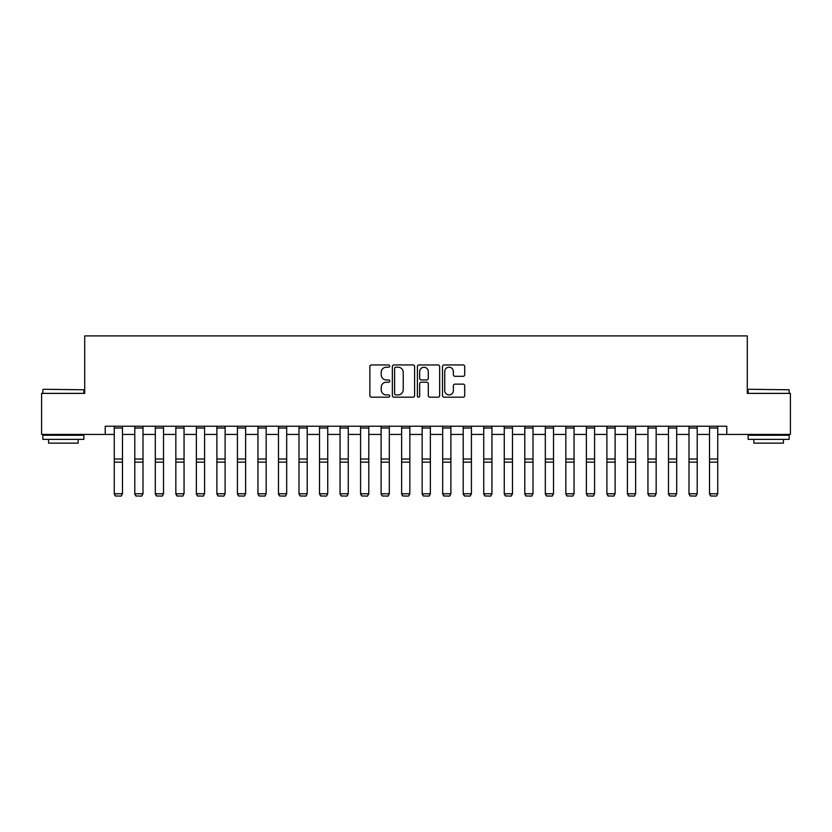 <?xml version="1.0" encoding="UTF-8"?>
<svg xmlns="http://www.w3.org/2000/svg" width="832" height="832" viewBox="0 0 832 832"><rect width="100%" height="100%" fill="white"/><g stroke="black" fill="none" stroke-linecap="round" stroke-linejoin="round"><path stroke-width="1.25" d="M389.73 366.08A1.123 1.123 0 0 0 388.596 364.946L371.478 364.946A1.612 1.612 0 0 0 369.866 366.558L369.866 395.574A1.612 1.612 0 0 0 371.478 397.186L388.596 397.186A1.123 1.123 0 0 0 389.73 396.053A1.123 1.123 0 0 0 388.596 394.93L386.381 394.93A5.158 5.158 0 0 1 381.222 389.771L381.222 387.358A5.158 5.158 0 0 1 386.381 382.2L388.596 382.2A1.123 1.123 0 0 0 389.73 381.066A1.123 1.123 0 0 0 388.596 379.943L386.381 379.943A5.158 5.158 0 0 1 381.222 374.785L381.222 372.362A5.158 5.158 0 0 1 386.381 367.203L388.596 367.203A1.123 1.123 0 0 0 389.73 366.08M463.102 376.314A1.612 1.612 0 0 0 464.714 374.702L464.714 366.558A1.612 1.612 0 0 0 463.102 364.946L444.09 364.946A1.612 1.612 0 0 0 442.478 366.558L442.478 395.574A1.612 1.612 0 0 0 444.09 397.186L463.102 397.186A1.612 1.612 0 0 0 464.714 395.574L464.714 385.746A1.612 1.612 0 0 0 463.102 384.134L454.969 384.134A1.612 1.612 0 0 0 453.357 385.746L453.357 390.614A4.316 4.316 0 0 1 449.041 394.93A4.316 4.316 0 0 1 444.735 390.614L444.735 371.519A4.316 4.316 0 0 1 449.041 367.203A4.316 4.316 0 0 1 453.357 371.519L453.357 374.702A1.612 1.612 0 0 0 454.969 376.314L463.102 376.314M105.227 434.439L41.6 434.439L41.6 393.38L84.708 393.38L84.708 335.91L747.292 335.91L747.292 393.38L790.4 393.38L790.4 434.439L726.773 434.439L726.773 426.223L105.227 426.223L105.227 434.439L114.265 434.439M414.586 366.558A1.612 1.612 0 0 0 412.974 364.946L393.962 364.946A1.612 1.612 0 0 0 392.35 366.558L392.35 395.574A1.612 1.612 0 0 0 393.962 397.186L412.974 397.186A1.612 1.612 0 0 0 414.586 395.574L414.586 366.558M419.026 364.946L438.038 364.946A1.612 1.612 0 0 1 439.65 366.558L439.65 395.574A1.612 1.612 0 0 1 438.038 397.186L429.905 397.186A1.612 1.612 0 0 1 428.293 395.574L428.293 383.812A1.612 1.612 0 0 0 426.681 382.2L421.283 382.2A1.612 1.612 0 0 0 419.671 383.812L419.671 396.053A1.123 1.123 0 0 1 418.538 397.186A1.123 1.123 0 0 1 417.414 396.053L417.414 366.558A1.612 1.612 0 0 1 419.026 364.946M122.47 434.439L134.794 434.439M143 434.439L155.314 434.439M163.53 434.439L175.843 434.439M184.049 434.439L196.373 434.439M204.578 434.439L216.892 434.439M225.108 434.439L237.422 434.439M245.627 434.439L257.951 434.439M266.157 434.439L278.47 434.439M286.686 434.439L299 434.439M307.206 434.439L319.53 434.439M327.735 434.439L340.049 434.439M348.265 434.439L360.578 434.439M368.794 434.439L381.108 434.439M389.314 434.439L401.627 434.439M409.843 434.439L422.157 434.439M430.373 434.439L442.686 434.439M450.892 434.439L463.206 434.439M471.422 434.439L483.735 434.439M491.951 434.439L504.265 434.439M512.47 434.439L524.794 434.439M533 434.439L545.314 434.439M553.53 434.439L565.843 434.439M574.049 434.439L586.373 434.439M594.578 434.439L606.892 434.439M615.108 434.439L627.422 434.439M635.627 434.439L647.951 434.439M656.157 434.439L668.47 434.439M676.686 434.439L689 434.439M697.206 434.439L709.53 434.439M717.735 434.439L726.773 434.439M395.73 367.203A1.123 1.123 0 0 0 394.607 368.337L394.607 393.796A1.123 1.123 0 0 0 395.73 394.93L398.07 394.93A5.158 5.158 0 0 0 403.229 389.771L403.229 372.362A5.158 5.158 0 0 0 398.07 367.203L395.73 367.203M428.293 371.602A4.316 4.316 0 0 0 423.977 367.286A4.316 4.316 0 0 0 419.671 371.602L419.671 378.331A1.612 1.612 0 0 0 421.283 379.943L426.681 379.943A1.612 1.612 0 0 0 428.293 378.331L428.293 371.602M114.265 494.052L115.492 496.09L114.265 493.75L122.47 493.75L121.243 496.09L115.492 495.976L121.243 496.09M122.47 426.223L122.47 493.75L121.243 495.976M114.265 426.223L114.265 493.75L115.492 495.976M134.794 494.052L136.022 496.09L134.794 493.75L143 493.75L141.773 496.09L136.022 495.976L141.773 496.09M155.314 494.052L156.551 496.09L155.314 493.75L163.53 493.75L162.292 496.09L156.551 495.976L162.292 496.09M175.843 494.052L177.07 496.09L175.843 493.75L184.049 493.75L182.822 496.09L177.07 495.976L182.822 496.09M143 426.223L143 493.75L141.773 495.976M134.794 426.223L134.794 493.75L136.022 495.976M163.53 426.223L163.53 493.75L162.292 495.976M155.314 426.223L155.314 493.75L156.551 495.976M184.049 426.223L184.049 493.75L182.822 495.976M175.843 426.223L175.843 493.75L177.07 495.976M196.373 494.052L197.6 496.09L196.373 493.75L204.578 493.75L203.351 496.09L197.6 495.976L203.351 496.09M204.578 426.223L204.578 493.75L203.351 495.976M196.373 426.223L196.373 493.75L197.6 495.976M43.326 389.282L83.886 389.771L43.326 389.282M63.357 439.358L42.827 439.358L42.827 435.261L83.886 435.261L83.886 439.358L63.357 439.358M78.135 439.358L78.135 443.144L48.578 443.144L48.578 439.358M748.613 389.282L789.173 389.771L748.613 389.282M768.643 439.358L748.114 439.358L748.114 435.261L789.173 435.261L789.173 439.358L768.643 439.358M783.422 439.358L783.422 443.144L753.865 443.144L753.865 439.358M216.892 494.052L218.13 496.09L216.892 493.75L225.108 493.75L223.87 496.09L218.13 495.976L223.87 496.09M237.422 494.052L238.649 496.09L237.422 493.75L245.627 493.75L244.4 496.09L238.649 495.976L244.4 496.09M257.951 494.052L259.178 496.09L257.951 493.75L266.157 493.75L264.93 496.09L259.178 495.976L264.93 496.09M278.47 494.052L279.708 496.09L278.47 493.75L286.686 493.75L285.449 496.09L279.708 495.976L285.449 496.09M299 494.052L300.227 496.09L299 493.75L307.206 493.75L305.978 496.09L300.227 495.976L305.978 496.09M225.108 426.223L225.108 493.75L223.87 495.976M216.892 426.223L216.892 493.75L218.13 495.976M245.627 426.223L245.627 493.75L244.4 495.976M237.422 426.223L237.422 493.75L238.649 495.976M266.157 426.223L266.157 493.75L264.93 495.976M257.951 426.223L257.951 493.75L259.178 495.976M286.686 426.223L286.686 493.75L285.449 495.976M278.47 426.223L278.47 493.75L279.708 495.976M307.206 426.223L307.206 493.75L305.978 495.976M299 426.223L299 493.75L300.227 495.976M319.53 494.052L320.757 496.09L319.53 493.75L327.735 493.75L326.508 496.09L320.757 495.976L326.508 496.09M327.735 426.223L327.735 493.75L326.508 495.976M319.53 426.223L319.53 493.75L320.757 495.976M340.049 494.052L341.286 496.09L340.049 493.75L348.265 493.75L347.027 496.09L341.286 495.976L347.027 496.09M348.265 426.223L348.265 493.75L347.027 495.976M340.049 426.223L340.049 493.75L341.286 495.976M360.578 494.052L361.806 496.09L360.578 493.75L368.794 493.75L367.557 496.09L361.806 495.976L367.557 496.09M368.794 426.223L368.794 493.75L367.557 495.976M360.578 426.223L360.578 493.75L361.806 495.976M381.108 494.052L382.335 496.09L381.108 493.75L389.314 493.75L388.086 496.09L382.335 495.976L388.086 496.09M389.314 426.223L389.314 493.75L388.086 495.976M381.108 426.223L381.108 493.75L382.335 495.976M401.627 494.052L402.865 496.09L401.627 493.75L409.843 493.75L408.606 496.09L402.865 495.976L408.606 496.09M409.843 426.223L409.843 493.75L408.606 495.976M401.627 426.223L401.627 493.75L402.865 495.976M422.157 494.052L423.394 496.09L422.157 493.75L430.373 493.75L429.135 496.09L423.394 495.976L429.135 496.09M430.373 426.223L430.373 493.75L429.135 495.976M422.157 426.223L422.157 493.75L423.394 495.976M442.686 494.052L443.914 496.09L442.686 493.75L450.892 493.75L449.665 496.09L443.914 495.976L449.665 496.09M463.206 494.052L464.443 496.09L463.206 493.75L471.422 493.75L470.194 496.09L464.443 495.976L470.194 496.09M483.735 494.052L484.973 496.09L483.735 493.75L491.951 493.75L490.714 496.09L484.973 495.976L490.714 496.09M504.265 494.052L505.492 496.09L504.265 493.75L512.47 493.75L511.243 496.09L505.492 495.976L511.243 496.09M524.794 494.052L526.022 496.09L524.794 493.75L533 493.75L531.773 496.09L526.022 495.976L531.773 496.09M545.314 494.052L546.551 496.09L545.314 493.75L553.53 493.75L552.292 496.09L546.551 495.976L552.292 496.09M565.843 494.052L567.07 496.09L565.843 493.75L574.049 493.75L572.822 496.09L567.07 495.976L572.822 496.09M586.373 494.052L587.6 496.09L586.373 493.75L594.578 493.75L593.351 496.09L587.6 495.976L593.351 496.09M606.892 494.052L608.13 496.09L606.892 493.75L615.108 493.75L613.87 496.09L608.13 495.976L613.87 496.09M450.892 426.223L450.892 493.75L449.665 495.976M442.686 426.223L442.686 493.75L443.914 495.976M471.422 426.223L471.422 493.75L470.194 495.976M463.206 426.223L463.206 493.75L464.443 495.976M491.951 426.223L491.951 493.75L490.714 495.976M483.735 426.223L483.735 493.75L484.973 495.976M512.47 426.223L512.47 493.75L511.243 495.976M504.265 426.223L504.265 493.75L505.492 495.976M533 426.223L533 493.75L531.773 495.976M524.794 426.223L524.794 493.75L526.022 495.976M553.53 426.223L553.53 493.75L552.292 495.976M545.314 426.223L545.314 493.75L546.551 495.976M574.049 426.223L574.049 493.75L572.822 495.976M565.843 426.223L565.843 493.75L567.07 495.976M594.578 426.223L594.578 493.75L593.351 495.976M586.373 426.223L586.373 493.75L587.6 495.976M615.108 426.223L615.108 493.75L613.87 495.976M606.892 426.223L606.892 493.75L608.13 495.976M627.422 494.052L628.649 496.09L627.422 493.75L635.627 493.75L634.4 496.09L628.649 495.976L634.4 496.09M635.627 426.223L635.627 493.75L634.4 495.976M627.422 426.223L627.422 493.75L628.649 495.976M647.951 494.052L649.178 496.09L647.951 493.75L656.157 493.75L654.93 496.09L649.178 495.976L654.93 496.09M656.157 426.223L656.157 493.75L654.93 495.976M647.951 426.223L647.951 493.75L649.178 495.976M668.47 494.052L669.708 496.09L668.47 493.75L676.686 493.75L675.449 496.09L669.708 495.976L675.449 496.09M676.686 426.223L676.686 493.75L675.449 495.976M668.47 426.223L668.47 493.75L669.708 495.976M689 494.052L690.227 496.09L689 493.75L697.206 493.75L695.978 496.09L690.227 495.976L695.978 496.09M697.206 426.223L697.206 493.75L695.978 495.976M689 426.223L689 493.75L690.227 495.976M709.53 494.052L710.757 496.09L709.53 493.75L717.735 493.75L716.508 496.09L710.757 495.976L716.508 496.09M717.735 426.223L717.735 493.75L716.508 495.976M709.53 426.223L709.53 493.75L710.757 495.976M122.47 459.014L114.265 459.014M122.47 462.124L114.265 462.124M122.47 427.991L114.265 427.991M143 459.014L134.794 459.014M143 462.124L134.794 462.124M143 427.991L134.794 427.991M163.53 459.014L155.314 459.014M163.53 462.124L155.314 462.124M163.53 427.991L155.314 427.991M184.049 459.014L175.843 459.014M184.049 462.124L175.843 462.124M184.049 427.991L175.843 427.991M204.578 459.014L196.373 459.014M204.578 462.124L196.373 462.124M204.578 427.991L196.373 427.991M225.108 459.014L216.892 459.014M225.108 462.124L216.892 462.124M225.108 427.991L216.892 427.991M245.627 459.014L237.422 459.014M245.627 462.124L237.422 462.124M245.627 427.991L237.422 427.991M266.157 459.014L257.951 459.014M266.157 462.124L257.951 462.124M266.157 427.991L257.951 427.991M286.686 459.014L278.47 459.014M286.686 462.124L278.47 462.124M286.686 427.991L278.47 427.991M307.206 459.014L299 459.014M307.206 462.124L299 462.124M307.206 427.991L299 427.991M327.735 459.014L319.53 459.014M327.735 462.124L319.53 462.124M327.735 427.991L319.53 427.991M348.265 459.014L340.049 459.014M348.265 462.124L340.049 462.124M348.265 427.991L340.049 427.991M368.794 459.014L360.578 459.014M368.794 462.124L360.578 462.124M368.794 427.991L360.578 427.991M389.314 459.014L381.108 459.014M389.314 462.124L381.108 462.124M389.314 427.991L381.108 427.991M409.843 459.014L401.627 459.014M409.843 462.124L401.627 462.124M409.843 427.991L401.627 427.991M430.373 459.014L422.157 459.014M430.373 462.124L422.157 462.124M430.373 427.991L422.157 427.991M450.892 459.014L442.686 459.014M450.892 462.124L442.686 462.124M450.892 427.991L442.686 427.991M471.422 459.014L463.206 459.014M471.422 462.124L463.206 462.124M471.422 427.991L463.206 427.991M491.951 459.014L483.735 459.014M491.951 462.124L483.735 462.124M491.951 427.991L483.735 427.991M512.47 459.014L504.265 459.014M512.47 462.124L504.265 462.124M512.47 427.991L504.265 427.991M533 459.014L524.794 459.014M533 462.124L524.794 462.124M533 427.991L524.794 427.991M553.53 459.014L545.314 459.014M553.53 462.124L545.314 462.124M553.53 427.991L545.314 427.991M574.049 459.014L565.843 459.014M574.049 462.124L565.843 462.124M574.049 427.991L565.843 427.991M594.578 459.014L586.373 459.014M594.578 462.124L586.373 462.124M594.578 427.991L586.373 427.991M615.108 459.014L606.892 459.014M615.108 462.124L606.892 462.124M615.108 427.991L606.892 427.991M635.627 459.014L627.422 459.014M635.627 462.124L627.422 462.124M635.627 427.991L627.422 427.991M656.157 459.014L647.951 459.014M656.157 462.124L647.951 462.124M656.157 427.991L647.951 427.991M676.686 459.014L668.47 459.014M676.686 462.124L668.47 462.124M676.686 427.991L668.47 427.991M697.206 459.014L689 459.014M697.206 462.124L689 462.124M697.206 427.991L689 427.991M717.735 459.014L709.53 459.014M717.735 462.124L709.53 462.124M717.735 427.991L709.53 427.991M42.827 393.38L42.827 389.771M52.187 435.261L52.187 434.439M74.526 435.261L74.526 434.439M83.886 393.38L83.886 389.771M748.114 393.38L748.114 389.771M757.474 435.261L757.474 434.439M779.813 435.261L779.813 434.439M789.173 393.38L789.173 389.771"/></g></svg>
